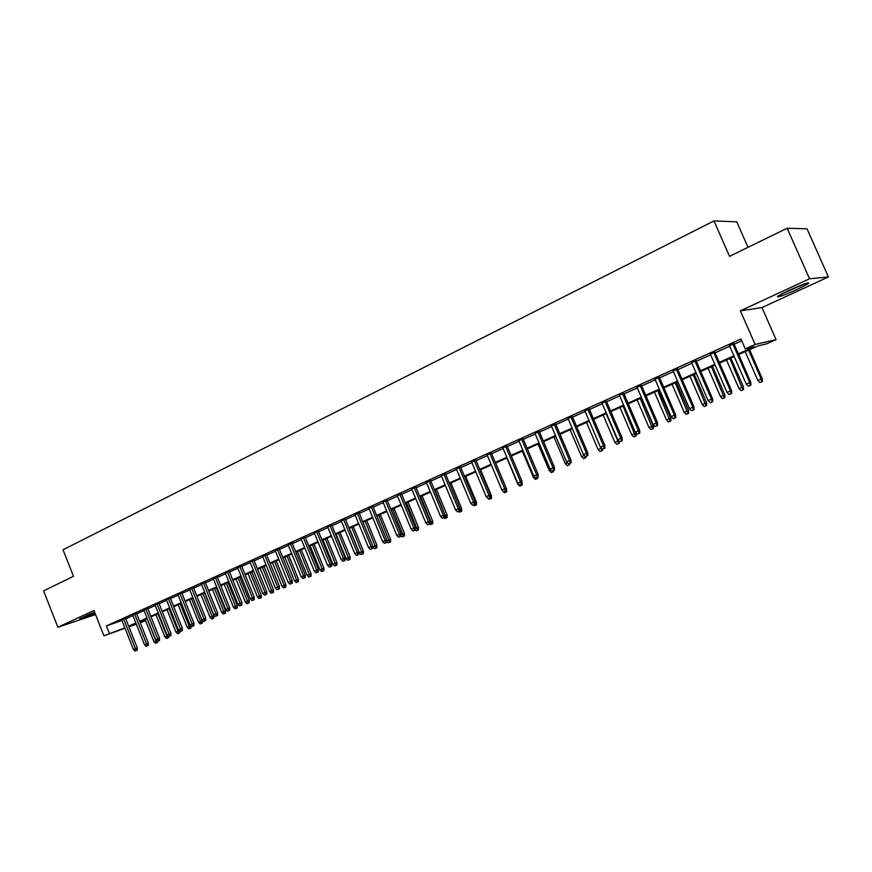 <?xml version="1.0" encoding="UTF-8"?>
<svg xmlns="http://www.w3.org/2000/svg" width="872" height="872" viewBox="0 0 872 872"><rect width="100%" height="100%" fill="white"/><g stroke="black" fill="none" stroke-linecap="round" stroke-linejoin="round"><path stroke-width="1.31" d="M94.634 612.264L79.766 618.76C80.191 619.229 85.303 617.463 95.113 613.463M797.204 289.428L808.442 283.563C809.859 281.7 803.308 283.989 788.8 290.43L777.737 296.208C776.407 298.028 782.903 295.772 797.204 289.428M145.537 620.602L140.272 622.782M748.002 247.343L736.775 221.837L713.972 220.932L63.024 549.785L73.488 576.294L43.6 590.867L57.868 627.241L95.539 614.564M713.972 220.932L729.526 256.346L787.144 228.246L807.025 228.835L828.4 276.947L809.532 278.768L740.383 310.824L755.13 344.462L776.08 339.633L766.597 343.862L758.193 345.835L738.682 354.544M740.383 310.824L761.975 307.565L828.4 276.947M761.975 307.565L776.08 339.633M787.144 228.246L809.532 278.768M125.546 618.324L121.753 620.036M136.533 613.365L132.729 615.076M147.651 608.34L143.836 610.062M158.911 603.261L155.074 604.994M170.291 598.116L166.443 599.86M181.823 592.906L177.953 594.66M193.486 587.641L189.606 589.396M205.291 582.311L201.388 584.077M217.237 576.915L213.335 578.681M229.336 571.454L225.412 573.22M241.588 565.917L237.653 567.694M253.992 560.314L250.035 562.102M266.549 554.647L262.581 556.445M279.269 548.902L275.28 550.701M292.153 543.082L288.142 544.891M305.189 537.196L301.178 539.016M318.411 531.233L314.367 533.054M331.796 525.184L327.741 527.015M345.356 519.058L341.279 520.9M359.09 512.856L355.002 514.698M373.009 506.567L368.911 508.42M387.113 500.201L383.004 502.054M401.414 493.748L397.283 495.612M415.9 487.197L411.758 489.072M430.583 480.57L426.419 482.445M445.472 473.845L441.297 475.731M460.569 467.032L456.372 468.929M475.872 460.122L471.654 462.018M491.383 453.113L487.154 455.021M507.123 446.006L502.872 447.925M523.08 438.801L518.818 440.72M539.267 431.487L534.983 433.417M555.682 424.075L551.387 426.016M572.348 416.554L568.032 418.495M589.243 408.913L584.916 410.876M606.4 401.175L602.051 403.137M623.796 393.316L619.436 395.288M641.465 385.337L637.083 387.31M659.396 377.238L654.992 379.222M677.588 369.02L673.184 371.014M696.074 360.681L691.649 362.676M714.833 352.201L710.386 354.206M738.366 353.836L754.16 346.784L745.277 348.876L740.949 339.001L106.406 625.922L121.927 620.483M125.731 618.793L132.915 615.556M136.73 613.834L144.022 610.542M147.848 608.819L155.26 605.473M159.096 603.74L166.639 600.339M170.487 598.595L178.15 595.14M182.019 593.396L189.802 589.886M193.682 588.131L201.596 584.567M205.487 582.801L213.531 579.172M217.444 577.406L225.608 573.722M229.543 571.945L237.849 568.195M241.795 566.418L250.242 562.604M254.199 560.816L262.788 556.946M266.756 555.148L275.487 551.213M279.476 549.415L288.349 545.403M292.36 543.594L301.385 539.528M305.407 537.708L314.585 533.566M318.618 531.746L327.948 527.538M332.003 525.707L341.497 521.423M345.563 519.581L355.22 515.232M359.308 513.39L369.128 508.954M373.227 507.101L383.222 502.588M387.342 500.735L397.501 496.146M401.632 494.282L411.976 489.617M416.129 487.742L426.648 482.99M430.812 481.115L441.526 476.286M445.701 474.39L456.601 469.474M460.798 467.577L471.894 462.574M476.101 460.678L487.394 455.576M491.623 453.669L503.111 448.481M507.362 446.573L519.058 441.287M523.32 439.368L535.234 433.994M539.506 432.065L551.638 426.582M555.933 424.653L568.282 419.072M572.588 417.132L585.167 411.453M589.494 409.502L602.301 403.725M606.65 401.763L619.687 395.877M624.058 393.904L637.345 387.909M641.716 385.936L655.254 379.821M659.646 377.838L673.446 371.614M677.849 369.63L691.91 363.286M696.336 361.281L710.658 354.817M715.105 352.811L729.701 346.228M734.159 344.211L741.734 340.799M733.886 343.601L729.428 345.617M125.012 628.254L103.931 635.808L93.947 610.52L57.868 627.241M103.931 635.808L124.849 627.84M106.406 625.922L109.36 633.388M745.277 348.876L755.13 344.462M136.348 624.188L128.925 626.848M136.065 623.502L132.413 625.126L136.185 623.774M140.12 622.368L145.482 620.45M734.202 356.539L719.574 363.068M715.116 365.063L700.761 371.472M696.325 373.445L682.231 379.734M677.817 381.707L663.984 387.877M659.581 389.849L646.01 395.899M641.629 397.861L628.309 403.801M623.938 405.753L610.858 411.595M606.498 413.535L593.668 419.269M589.33 421.198L576.719 426.822M572.403 428.752L560.02 434.278M555.715 436.196L543.561 441.624M539.278 443.543L527.342 448.873M523.069 450.78L511.341 456.012M507.09 457.909L495.569 463.043M491.328 464.94L480.014 469.986M475.785 471.872L464.678 476.831M460.471 478.717L449.549 483.589M445.352 485.464L434.627 490.249M430.452 492.113L419.901 496.822M415.737 498.675L405.382 503.297M401.24 505.15L391.048 509.695M386.917 511.537L376.911 516.006M372.802 517.837L362.948 522.23M358.861 524.061L349.182 528.378M345.105 530.198L335.589 534.449M331.534 536.258L322.171 540.433M318.127 542.242L308.928 546.352M304.895 548.15L295.859 552.183M291.837 553.971L282.942 557.949M278.942 559.726L270.2 563.628M266.211 565.416L257.611 569.253M253.643 571.018L245.185 574.801M241.228 576.566L232.9 580.283M228.965 582.038L220.78 585.69M216.856 587.445L208.8 591.042M204.887 592.786L196.963 596.317M193.072 598.061L185.267 601.538M181.398 603.271L173.724 606.694M169.855 608.416L162.312 611.784M158.464 613.507L151.03 616.82M147.194 618.531L139.891 621.791M128.653 626.161L135.847 622.957M139.673 621.246L146.976 617.986M150.812 616.275L158.246 612.951M162.083 611.228L169.637 607.86M173.495 606.138L181.169 602.705M185.049 600.982L192.843 597.494M196.734 595.761L204.658 592.219M208.572 590.475L216.627 586.878M220.551 585.123L228.737 581.461M232.671 579.706L240.999 575.989M244.945 574.223L253.414 570.441M257.382 568.675L265.982 564.827M269.96 563.05L278.713 559.148M282.702 557.361L291.597 553.382M295.619 551.595L304.655 547.551M308.688 545.752L317.888 541.643M321.932 539.844L331.284 535.659M335.349 533.849L344.854 529.598M348.931 527.778L358.61 523.462M362.708 521.63L372.551 517.227M376.66 515.396L386.667 510.927M390.798 509.085L400.978 504.528M405.12 502.686L415.486 498.054M419.639 496.201L430.19 491.492M434.365 489.617L445.091 484.832M449.276 482.957L460.198 478.085M464.405 476.199L475.523 471.24M479.742 469.354L491.056 464.296M495.296 462.4L506.817 457.266M511.068 455.358L522.786 450.126M527.059 448.219L538.994 442.889M543.289 440.97L555.442 435.542M559.748 433.624L572.119 428.098M576.436 426.157L589.047 420.533M593.385 418.593L606.214 412.859M610.574 410.919L623.644 405.077M628.014 403.126L641.334 397.174M645.716 395.223L659.287 389.163M663.69 387.19L677.511 381.02M681.937 379.037L696.019 372.747M700.456 370.764L714.811 364.354M719.269 362.37L733.897 355.831M750.291 385.37L748.35 386.209L750.879 385.184L750.291 385.37L749.724 382.568L746.236 384.083L729.297 345.312M732.753 343.753L749.724 382.568L750.781 382.241L733.755 343.296M750.879 385.184L750.781 382.241M746.236 384.083L748.35 386.209M759.883 382.536L762.346 381.544L759.883 382.536L757.823 380.465L762.248 378.677L749.549 349.694M761.779 381.718L761.234 378.982L748.59 350.119M757.823 380.465L745.2 351.634M762.248 378.677L762.346 381.544M803.101 284.403L782.249 293.613M780.822 294.365L804.627 283.847M93.62 612.656L88.29 614.782M86.121 615.697L94.656 612.318M731.041 393.686L729.134 394.504L731.652 393.49L731.041 393.686L730.464 390.907L727.03 392.4L710.266 353.912M713.667 352.375L730.464 390.907L731.553 390.569L714.702 351.907M731.652 393.49L731.553 390.569M727.03 392.4L729.134 394.504M712.075 401.872L710.2 402.679L712.707 401.665L712.075 401.872L711.498 399.125L708.108 400.586L691.518 362.381M694.864 360.866L711.498 399.125L712.62 398.766L695.943 360.387M712.707 401.665L712.62 398.766M708.108 400.586L710.2 402.679M693.414 409.938L691.561 410.734L694.058 409.72L693.414 409.938L692.815 407.213L689.48 408.663L673.053 370.72M676.356 369.227L692.815 407.213L693.981 406.832L677.468 368.725M694.058 409.72L693.981 406.832M689.48 408.663L691.561 410.734M675.026 417.873L673.195 418.658L675.691 417.655L675.026 417.873L674.416 415.181L671.135 416.609L654.872 378.938M658.12 377.467L674.416 415.181L675.615 414.789L659.265 376.955M675.691 417.655L675.615 414.789M671.135 416.609L673.195 418.658M741.058 390.656L743.5 389.664L741.058 390.656L738.998 388.607L743.413 386.819L730.845 358.043M742.922 389.849L729.853 358.479M738.998 388.607L726.507 359.973M743.413 386.819L743.5 389.664M722.507 398.657L724.948 397.676L722.507 398.657L720.468 396.618L724.861 394.842L712.413 366.262M724.349 397.872L711.389 366.72M720.468 396.618L708.097 368.191M724.861 394.842L724.948 397.676M704.227 406.548L706.658 405.556L704.227 406.548L702.211 404.521L706.582 402.744L694.265 374.371M706.048 405.763L693.207 374.84M702.211 404.521L689.959 376.29M706.582 402.744L706.658 405.556M686.22 414.309L688.651 413.328L686.22 414.309L684.215 412.303L688.575 410.538L676.378 382.35M688.019 413.535L675.288 382.841M684.215 412.303L672.083 384.269M688.575 410.538L688.651 413.328M656.91 425.7L655.112 426.473L657.586 425.471L656.91 425.7L656.3 423.029L653.063 424.435L636.963 387.026M640.168 385.577L656.3 423.029L657.532 422.626L641.334 385.053M657.586 425.471L657.532 422.626M653.063 424.435L655.112 426.473M668.486 421.961L670.895 420.98L668.486 421.961L666.491 419.966L670.83 418.211L658.742 390.22M670.241 421.198L657.63 390.721M666.491 419.966L654.48 392.128M670.83 418.211L670.895 420.98M639.067 433.406L637.29 434.169L639.765 433.166L639.067 433.406L638.446 430.757L635.263 432.141L619.316 395.005M622.466 393.577L638.446 430.757L639.71 430.343L623.676 393.032M639.765 433.166L639.71 430.343M635.263 432.141L637.29 434.169M651.003 429.504L653.401 428.534L651.003 429.504L649.019 427.52L653.346 425.776L641.378 397.97M652.736 428.752L640.222 398.482M649.019 427.52L637.116 399.877M653.346 425.776L653.401 428.534M621.485 440.992L619.741 441.744L622.205 440.752L621.485 440.992L620.864 438.376L617.725 439.739L601.931 402.853M605.037 401.447L620.864 438.376L622.15 437.94L606.269 400.891M622.205 440.752L622.15 437.94M617.725 439.739L619.741 441.744M633.77 436.937L636.157 435.967L633.77 436.937L631.797 434.975L635.928 432.806M635.481 436.196L623.077 406.145M631.797 434.975L620.014 407.507M636.102 433.221L636.157 435.967M604.165 448.481L602.443 449.222L604.896 448.23L604.165 448.481L603.533 445.886L600.437 447.227L584.796 410.592M587.859 409.208L603.533 445.886L604.852 445.428L589.123 408.641M604.896 448.23L604.852 445.428M600.437 447.227L602.443 449.222M616.777 444.262L619.164 443.292L616.777 444.262L614.825 442.311L617.867 441.003L606.171 413.688M618.466 443.532L617.867 441.003L618.706 440.709M614.825 442.311L603.152 415.028M619.131 441.134L619.164 443.292M587.096 455.849L585.395 456.579L587.837 455.587L587.096 455.849L586.453 453.277L583.412 454.595L567.912 418.222M570.931 416.86L586.453 453.277L587.804 452.819L572.228 416.271M587.837 455.587L587.804 452.819M583.412 454.595L585.395 456.579M570.266 463.119L568.599 463.839L571.029 462.847L570.266 463.119L569.623 460.569L566.626 461.866L551.278 425.732M554.254 424.392L569.623 460.569L570.997 460.089L555.573 423.792M571.029 462.847L570.997 460.089M566.626 461.866L568.599 463.839M553.687 470.281L552.041 470.989L554.461 470.008L553.687 470.281L553.033 467.752L550.079 469.038L534.874 433.144M537.806 431.825L553.033 467.752L554.439 467.261L539.147 431.215M554.461 470.008L554.439 467.261M550.079 469.038L552.041 470.989M537.337 477.333L535.713 478.03L538.133 477.06L537.337 477.333L536.683 474.837L533.773 476.101L518.698 440.447M521.598 439.139L536.683 474.837L538.111 474.335L522.96 438.529M538.133 477.06L538.111 474.335M533.773 476.101L535.713 478.03M521.227 484.298L519.625 484.985L522.023 484.015L521.227 484.298L520.562 481.813L517.685 483.055L502.763 447.652M505.618 446.366L520.562 481.813L522.012 481.3L507.003 445.734M522.023 484.015L522.012 481.3M517.685 483.055L519.625 484.985M505.335 491.154L503.754 491.841L506.152 490.86L505.335 491.154L504.67 488.702L501.836 489.922L487.045 454.748M489.857 453.484L504.67 488.702L506.142 488.178L491.274 452.841M506.152 490.86L506.142 488.178M501.836 489.922L503.754 491.841M489.672 497.923L488.113 498.599L490.5 497.629L489.672 497.923L488.996 495.481L486.205 496.702L471.545 461.757M474.314 460.503L488.996 495.481L490.489 494.958L475.752 459.849M490.5 497.629L490.489 494.958M486.205 496.702L488.113 498.599M474.215 504.594L472.689 505.259L475.055 504.288L474.215 504.594L473.54 502.174L470.782 503.373L456.263 468.656M458.999 467.425L473.54 502.174L475.055 501.64L460.46 466.76M475.055 504.288L475.055 501.64M470.782 503.373L472.689 505.259M458.977 511.177L457.473 511.831L459.827 510.872L458.977 511.177L458.301 508.779L455.576 509.957L441.188 475.469M443.881 474.248L458.301 508.779L459.838 508.234L445.363 473.583M459.827 510.872L459.838 508.234M455.576 509.957L457.473 511.831M443.946 517.663L442.464 518.306L444.818 517.358L443.946 517.663L443.27 515.287L440.578 516.453L426.31 482.183M428.98 480.984L443.27 515.287L444.818 514.731L430.474 480.309M444.818 517.358L444.818 514.731M440.578 516.453L442.464 518.306M429.122 524.072L427.651 524.704L429.994 523.756L429.122 524.072L428.435 521.718L425.787 522.862L411.649 488.811M414.265 487.622L428.435 521.718L430.016 521.14L415.791 486.936M429.994 523.756L430.016 521.14M425.787 522.862L427.651 524.704M414.494 530.383L413.045 531.015L415.388 530.067L414.494 530.383L413.808 528.051L411.192 529.184L397.174 495.351M399.768 494.184L413.808 528.051L415.399 527.473L401.305 493.487M415.388 530.067L415.399 527.473M411.192 529.184L413.045 531.015M600.034 451.489L602.41 450.519L600.034 451.489L598.094 449.549L601.091 448.252L600.797 447.576M601.702 450.77L601.375 448.154M598.094 449.549L586.529 422.451M602.389 449.167L602.41 450.519M583.521 458.607L585.897 457.647L583.521 458.607L581.591 456.688L570.135 429.765M581.591 456.688L584.316 455.511M584.654 455.838L585.167 457.898M585.875 456.416L585.897 457.647M567.247 465.626L569.601 464.667L567.247 465.626L565.328 463.719L553.971 436.981M565.328 463.719L567.53 462.77M568.588 463.817L568.86 464.929M569.59 463.468L569.601 464.667M551.191 472.548L553.546 471.599L551.191 472.548L549.295 470.662L538.035 444.088M549.295 470.662L550.973 469.932M552.521 470.815L552.793 471.861M553.535 470.4L553.546 471.599M535.364 479.382L537.708 478.434L535.364 479.382L533.479 477.496L522.317 451.107M533.479 477.496L534.667 476.984M536.672 477.682L536.945 478.706M537.697 477.246L537.708 478.434M519.756 486.118L522.088 485.17L519.756 486.118L517.87 484.243L506.817 458.029M517.87 484.243L518.578 483.938M521.042 484.44L521.303 485.442M522.066 482.543L522.088 485.17M506.142 489.388L506.665 489.203L495.645 463.01M504.354 492.756L506.676 491.819L504.354 492.756L502.25 490.337M505.618 491.1L505.88 492.102M506.665 489.203L506.676 491.819M490.489 496.124L491.47 495.776L480.548 469.757M489.159 499.307L491.47 498.37L489.159 499.307L488.353 498.512M490.402 497.672L490.674 498.664M491.47 495.776L491.47 498.37M475.055 502.773L476.472 502.261L465.648 476.406M474.172 505.771L476.483 504.834L474.172 505.771L473.398 504.997M475.055 502.97L475.665 505.139M476.472 502.261L476.483 504.834M459.838 509.346L461.68 508.659L450.944 482.957M460.852 511.526L459.381 512.158L461.68 511.221L460.852 511.526L459.838 508.332M459.381 512.158L458.618 511.395M461.68 508.659L461.68 511.221M444.818 515.843L447.085 514.971L436.447 489.432M446.246 517.826L444.796 518.448L447.085 517.521L446.246 517.826L434.986 490.086M444.796 518.448L444.033 517.696M447.085 514.971L447.085 517.521M430.005 522.252L432.686 521.205L422.135 495.819M431.825 524.039L430.397 524.661L432.675 523.734L431.825 524.039L420.653 496.484M430.397 524.661L429.634 523.909M432.686 521.205L432.675 523.734M400.074 536.618L398.635 537.239L400.967 536.291L400.074 536.618L399.376 534.296L396.793 535.419L382.895 501.803M385.446 500.648L399.376 534.296L400.989 533.719L387.015 499.939M400.967 536.291L400.989 533.719M396.793 535.419L398.635 537.239M385.827 542.765L384.421 543.376L386.732 542.438L385.827 542.765L385.13 540.466L382.59 541.567L368.802 508.169M371.33 507.024L385.13 540.466L386.765 539.877L372.9 506.316M386.732 542.438L386.765 539.877M382.59 541.567L384.421 543.376M371.777 548.837L370.382 549.436L372.693 548.499L371.777 548.837L371.08 546.559L368.562 547.638L354.904 514.447M357.389 513.325L371.08 546.559L372.726 545.948L358.981 512.605M372.693 548.499L372.726 545.948M368.562 547.638L370.382 549.436M357.912 554.821L356.539 555.42L358.839 554.483L357.912 554.821L357.204 552.565L354.73 553.633L341.181 520.649M343.633 519.538L357.204 552.565L358.872 551.954L345.247 518.807M358.839 554.483L358.872 551.954M354.73 553.633L356.539 555.42M415.388 528.574L418.473 527.353L408.009 502.13M417.59 530.176L416.184 530.786L418.451 529.871L417.59 530.176L406.505 502.795M416.184 530.786L415.388 530.002M418.473 527.353L418.451 529.871M400.978 534.808L404.434 533.413L394.057 508.354M403.551 536.236L402.156 536.836L404.412 535.92L403.551 536.236L392.542 509.03M402.156 536.836L400.967 535.67M404.434 533.413L404.412 535.92M386.754 540.967L390.591 539.408L380.301 514.491M389.686 542.221L388.313 542.809L390.558 541.894L389.686 542.221L378.764 515.178M388.313 542.809L386.743 541.272M390.591 539.408L390.558 541.894M374.644 548.706L376.889 547.79L374.644 548.706L372.878 546.962L376.911 545.316L366.709 520.562M376.006 548.117L365.161 521.249M376.911 545.316L376.889 547.79M344.233 560.729L342.87 561.317L345.159 560.391L344.233 560.729L343.514 558.494L341.072 559.552L327.632 526.764M330.063 525.663L343.514 558.494L345.192 557.873L331.687 524.933M345.159 560.391L345.192 557.873M341.072 559.552L342.87 561.317M361.15 554.527L363.384 553.622L361.15 554.527L359.395 552.793L363.417 551.159L353.291 526.546M362.49 553.949L351.732 527.244M359.395 552.793L349.334 528.312M363.417 551.159L363.384 553.622M330.717 566.571L329.376 567.149L331.665 566.222L330.717 566.571L330.008 564.348L327.589 565.383L314.269 532.803M316.667 531.724L330.008 564.348L331.698 563.715L318.302 530.983M331.665 566.222L331.698 563.715M327.589 565.383L329.376 567.149M347.83 560.271L350.053 559.366L347.83 560.271L346.086 558.549L350.086 556.925L340.047 532.454M349.149 559.704L338.467 533.163M346.086 558.549L336.102 534.22M350.086 556.925L350.053 559.366M317.386 572.326L316.056 572.893L318.335 571.978L317.386 572.326L316.667 570.125L314.291 571.149L301.069 538.765M303.434 537.697L316.667 570.125L318.378 569.481L305.091 536.945M318.335 571.978L318.378 569.481M314.291 571.149L316.056 572.893M334.674 565.95L336.886 565.045L334.674 565.95L332.94 564.239L336.93 562.614L326.967 538.297M335.982 565.383L325.376 539.005M332.94 564.239L323.032 540.051M336.93 562.614L336.886 565.045M304.219 578.016L302.911 578.572L305.178 577.656L304.219 578.016L303.5 575.825L301.156 576.839L288.043 544.651M290.376 543.594L303.5 575.825L305.222 575.182L292.044 542.842M305.178 577.656L305.222 575.182M301.156 576.839L302.911 578.572M321.681 571.552L323.894 570.648L321.681 571.552L319.959 569.852L323.937 568.239L314.051 544.063M322.978 570.997L312.449 544.782M319.959 569.852L310.138 545.807M323.937 568.239L323.894 570.648M291.226 583.619L289.929 584.186L292.185 583.259L291.226 583.619L290.507 581.45L288.185 582.452L275.181 550.461M277.481 549.415L290.507 581.45L292.24 580.807L279.171 548.662M292.185 583.259L292.24 580.807M288.185 582.452L289.929 584.186M308.852 577.09L311.053 576.185L308.852 577.09L307.14 575.4L311.097 573.787L301.298 549.752M310.127 576.534L299.674 550.472M307.14 575.4L297.396 551.496M311.097 573.787L311.053 576.185M278.397 589.167L277.122 589.712L279.367 588.796L278.397 589.167L277.667 587.009L275.378 588.001L262.483 556.194M264.75 555.17L277.667 587.009L279.422 586.355L266.451 554.407M279.367 588.796L279.422 586.355M275.378 588.001L277.122 589.712M296.186 582.551L298.377 581.657L296.186 582.551L294.474 580.872L298.42 579.27L288.697 555.377M297.439 582.006L287.062 556.107M294.474 580.872L284.817 557.11M298.42 579.27L298.377 581.657M265.72 594.639L264.467 595.184L266.701 594.268L265.72 594.639L264.99 592.502L262.734 593.483L249.937 561.862M252.182 560.849L264.99 592.502L266.756 591.837L253.894 560.075M266.701 594.268L266.756 591.837M262.734 593.483L264.467 595.184M283.673 587.946L285.853 587.063L283.673 587.946L281.972 586.278L285.907 584.676L276.261 560.925M284.915 587.412L274.615 561.666M281.972 586.278L272.38 562.658M285.907 584.676L285.853 587.063M253.207 600.045L251.964 600.579L254.188 599.674L253.207 600.045L252.477 597.919L250.242 598.89L237.555 567.454M239.767 566.451L252.477 597.919L254.253 597.255L241.49 565.677M254.188 599.674L254.253 597.255M250.242 598.89L251.964 600.579M271.301 593.276L273.481 592.393L271.301 593.276L269.622 591.619L273.536 590.028L263.965 566.418M272.533 592.753L262.309 567.16M269.622 591.619L260.107 568.141M273.536 590.028L273.481 592.393M240.846 605.375L239.615 605.909L241.838 605.005L240.846 605.375L240.116 603.271L237.903 604.231L225.314 572.98M227.505 571.999L240.116 603.271L241.904 602.607L229.249 571.215M241.838 605.005L241.904 602.607M237.903 604.231L239.615 605.909M259.093 598.552L261.262 597.669L259.093 598.552L257.414 596.906L261.317 595.314L251.823 571.836M260.314 598.029L250.155 572.577M257.414 596.906L247.975 573.547M261.317 595.314L261.262 597.669M228.638 610.651L227.429 611.174L229.641 610.269L228.638 610.651L227.908 608.558L225.728 609.506L213.237 578.441M215.395 577.46L227.908 608.558L229.707 607.882L217.15 576.675M229.641 610.269L229.707 607.882M225.728 609.506L227.429 611.174M247.027 603.751L249.185 602.868L247.027 603.751L245.359 602.116L249.25 600.536L239.822 577.188M248.226 603.239L238.143 577.94M245.359 602.116L235.996 578.899M249.25 600.536L249.185 602.868M216.583 615.861L215.384 616.373L217.586 615.479L216.583 615.861L215.853 613.779L213.695 614.716L201.301 583.837M203.438 582.867L215.853 613.779L217.662 613.103L205.193 582.071M217.586 615.479L217.662 613.103M213.695 614.716L215.384 616.373M235.113 608.896L237.26 608.013L235.113 608.896L233.456 607.272L237.326 605.691L227.974 582.474M236.29 608.384L226.273 583.237M233.456 607.272L224.159 584.186M237.326 605.691L237.26 608.013M204.669 621.006L203.492 621.518L205.683 620.613L204.669 621.006L203.939 618.946L201.803 619.861L189.507 589.156M191.622 588.208L203.939 618.946L205.759 618.259L193.388 587.412M205.683 620.613L205.759 618.259M201.803 619.861L203.492 621.518M223.33 613.975L225.477 613.103L223.33 613.975L221.684 612.362L225.543 610.782L216.256 587.706M224.507 613.474L214.556 588.469M221.684 612.362L212.463 589.407M225.543 610.782L225.477 613.103M192.908 626.085L191.742 626.587L193.922 625.693L192.908 626.085L192.167 624.036L190.063 624.952L177.855 594.421M179.948 593.483L192.167 624.036L193.998 623.349L181.725 592.677M193.922 625.693L193.998 623.349M190.063 624.952L191.742 626.587M211.689 619L213.825 618.128L211.689 619L210.054 617.387L213.891 615.817L204.68 592.873M212.855 618.499L202.969 593.636M210.054 617.387L200.898 594.562M213.891 615.817L213.825 618.128M181.278 631.11L180.123 631.601L182.303 630.718L181.278 631.11L180.537 629.072L178.466 629.976L166.345 599.62M168.416 598.693L180.537 629.072L182.379 628.374L170.204 597.887M182.303 630.718L182.379 628.374M178.466 629.976L180.123 631.601M200.189 623.96L202.315 623.088L200.189 623.96L198.565 622.357L202.391 620.799L202.151 620.199M201.334 623.458L191.524 598.748M198.565 622.357L189.475 599.663M202.391 620.799L202.315 623.088M169.8 636.069L168.656 636.56L170.825 635.677L169.8 636.069L169.059 634.053L166.999 634.936L154.976 604.754M157.015 603.838L169.059 634.053L170.901 633.345L158.813 603.021M170.825 635.677L170.901 633.345M166.999 634.936L168.656 636.56M188.821 628.854L190.946 627.993L188.821 628.854L187.208 627.273L189.235 626.39L180.21 603.795M189.954 628.374L189.235 626.39L190.892 625.758M187.208 627.273L178.182 604.699M191.012 625.878L190.946 627.993M158.442 640.964L157.32 641.454L159.478 640.571L158.442 640.964L157.701 638.969L155.674 639.841L143.738 609.833M145.755 608.928L157.701 638.969L159.565 638.26L147.564 608.111M159.478 640.571L159.565 638.26M155.674 639.841L157.32 641.454M177.594 633.704L179.697 632.843L177.594 633.704L175.981 632.124L177.986 631.252L169.026 608.787M178.706 633.225L177.986 631.252L179.272 630.772M175.981 632.124L167.021 609.681M179.752 631.241L179.697 632.843M147.226 645.814L146.115 646.294L148.262 645.411L147.226 645.814L146.485 643.819L144.48 644.691L132.642 614.847M134.626 613.953L146.485 643.819L148.349 643.111L136.446 613.136M148.262 645.411L148.349 643.111M144.48 644.691L146.115 646.294M166.487 638.5L168.59 637.639L166.487 638.5L164.884 636.931L166.868 636.069L157.974 613.725M167.588 638.021L166.868 636.069L167.795 635.71M164.884 636.931L155.99 614.607M168.623 636.527L168.59 637.639M136.141 650.599L135.04 651.068L137.187 650.196L136.141 650.599L135.4 648.626L133.416 649.487L121.666 619.807M123.628 618.924L135.4 648.626L137.275 647.907L125.459 618.095M137.187 650.196L137.275 647.907M133.416 649.487L135.04 651.068M155.51 643.231L157.603 642.37L155.51 643.231L153.919 641.672L155.881 640.822L147.041 618.597M156.6 642.762L155.881 640.822L156.448 640.604M153.919 641.672L145.09 619.469M157.636 641.334L157.603 642.37"/></g></svg>
